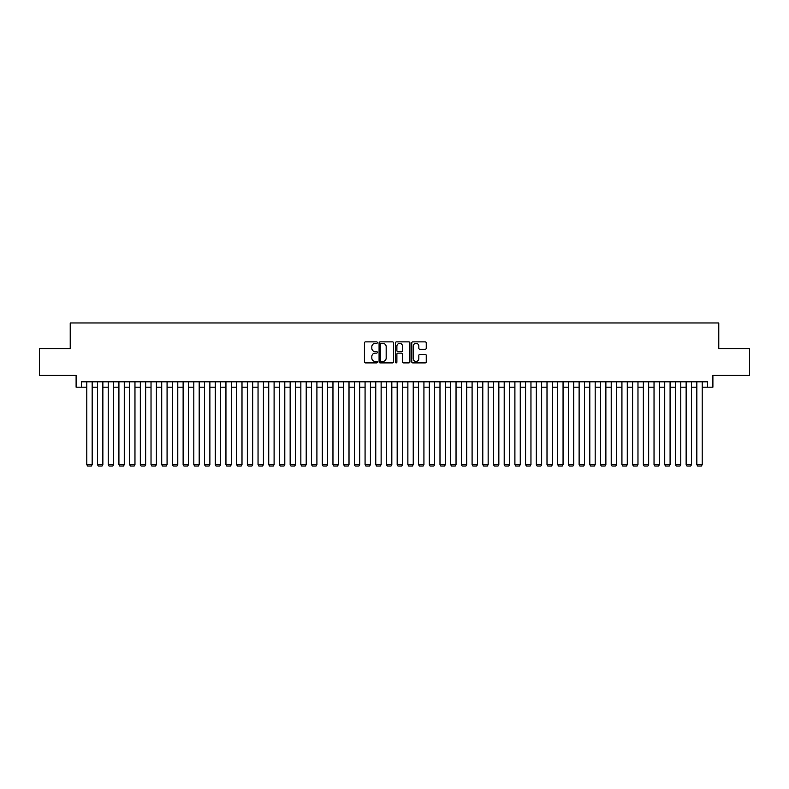 <?xml version="1.0" encoding="UTF-8"?>
<svg xmlns="http://www.w3.org/2000/svg" width="789" height="789" viewBox="0 0 789 789"><rect width="100%" height="100%" fill="white"/><g stroke="black" fill="none" stroke-linecap="round" stroke-linejoin="round"><path stroke-width="1.18" d="M377.379 342.613A0.74 0.74 0 0 0 376.639 341.884L365.485 341.884A1.055 1.055 0 0 0 364.429 342.929L364.429 361.845A1.055 1.055 0 0 0 365.485 362.891L376.639 362.891A0.74 0.74 0 0 0 377.379 362.161A0.74 0.74 0 0 0 376.639 361.421L375.199 361.421A3.363 3.363 0 0 1 371.836 358.058L371.836 356.48A3.363 3.363 0 0 1 375.199 353.117L376.639 353.117A0.74 0.74 0 0 0 377.379 352.387A0.74 0.74 0 0 0 376.639 351.647L375.199 351.647A3.363 3.363 0 0 1 371.836 348.294L371.836 346.716A3.363 3.363 0 0 1 375.199 343.353L376.639 343.353A0.74 0.74 0 0 0 377.379 342.613M425.202 349.29A1.055 1.055 0 0 0 426.247 348.235L426.247 342.929A1.055 1.055 0 0 0 425.202 341.884L412.805 341.884A1.055 1.055 0 0 0 411.759 342.929L411.759 361.845A1.055 1.055 0 0 0 412.805 362.891L425.202 362.891A1.055 1.055 0 0 0 426.247 361.845L426.247 355.435A1.055 1.055 0 0 0 425.202 354.379L419.896 354.379A1.055 1.055 0 0 0 418.841 355.435L418.841 358.61A2.811 2.811 0 0 1 416.04 361.421A2.811 2.811 0 0 1 413.229 358.61L413.229 346.164A2.811 2.811 0 0 1 416.04 343.353A2.811 2.811 0 0 1 418.841 346.164L418.841 348.235A1.055 1.055 0 0 0 419.896 349.29L425.202 349.29M81.454 387.172L81.454 381.817L707.546 381.817L707.546 387.172L712.891 387.172L712.891 375.396L749.55 375.396L749.55 348.639L718.779 348.639L718.779 322.957L70.221 322.957L70.221 348.639L39.45 348.639L39.45 375.396L76.109 375.396L76.109 387.172L86.81 387.172M393.583 342.929A1.055 1.055 0 0 0 392.527 341.884L380.13 341.884A1.055 1.055 0 0 0 379.085 342.929L379.085 361.845A1.055 1.055 0 0 0 380.13 362.891L392.527 362.891A1.055 1.055 0 0 0 393.583 361.845L393.583 342.929M396.472 341.884L408.87 341.884A1.055 1.055 0 0 1 409.915 342.929L409.915 361.845A1.055 1.055 0 0 1 408.87 362.891L403.564 362.891A1.055 1.055 0 0 1 402.508 361.845L402.508 354.172A1.055 1.055 0 0 0 401.463 353.117L397.942 353.117A1.055 1.055 0 0 0 396.887 354.172L396.887 362.161A0.74 0.74 0 0 1 396.157 362.891A0.74 0.74 0 0 1 395.417 362.161L395.417 342.929A1.055 1.055 0 0 1 396.472 341.884M92.155 387.172L97.511 387.172M102.866 387.172L108.211 387.172M113.567 387.172L118.912 387.172M124.267 387.172L129.613 387.172M134.968 387.172L140.324 387.172M145.669 387.172L151.024 387.172M156.37 387.172L161.725 387.172M167.071 387.172L172.426 387.172M177.781 387.172L183.127 387.172M188.482 387.172L193.828 387.172M199.183 387.172L204.538 387.172M209.884 387.172L215.239 387.172M220.585 387.172L225.94 387.172M231.285 387.172L236.641 387.172M241.996 387.172L247.342 387.172M252.697 387.172L258.042 387.172M263.398 387.172L268.743 387.172M274.099 387.172L279.454 387.172M284.799 387.172L290.155 387.172M295.5 387.172L300.856 387.172M306.201 387.172L311.556 387.172M316.912 387.172L322.257 387.172M327.613 387.172L332.958 387.172M338.313 387.172L343.669 387.172M349.014 387.172L354.369 387.172M359.715 387.172L365.07 387.172M370.416 387.172L375.771 387.172M381.126 387.172L386.472 387.172M391.827 387.172L397.173 387.172M402.528 387.172L407.874 387.172M413.229 387.172L418.584 387.172M423.93 387.172L429.285 387.172M434.631 387.172L439.986 387.172M445.331 387.172L450.687 387.172M456.042 387.172L461.387 387.172M466.743 387.172L472.088 387.172M477.444 387.172L482.799 387.172M488.144 387.172L493.5 387.172M498.845 387.172L504.201 387.172M509.546 387.172L514.901 387.172M520.257 387.172L525.602 387.172M530.958 387.172L536.303 387.172M541.658 387.172L547.004 387.172M552.359 387.172L557.715 387.172M563.06 387.172L568.415 387.172M573.761 387.172L579.116 387.172M584.462 387.172L589.817 387.172M595.172 387.172L600.518 387.172M605.873 387.172L611.219 387.172M616.574 387.172L621.929 387.172M627.275 387.172L632.63 387.172M637.976 387.172L643.331 387.172M648.676 387.172L654.032 387.172M659.387 387.172L664.732 387.172M670.088 387.172L675.433 387.172M680.789 387.172L686.134 387.172M691.489 387.172L696.845 387.172M702.19 387.172L707.546 387.172M381.294 343.353A0.74 0.74 0 0 0 380.554 344.083L380.554 360.681A0.74 0.74 0 0 0 381.294 361.421L382.813 361.421A3.363 3.363 0 0 0 386.176 358.058L386.176 346.716A3.363 3.363 0 0 0 382.813 343.353L381.294 343.353M402.508 346.213A2.811 2.811 0 0 0 399.698 343.402A2.811 2.811 0 0 0 396.887 346.213L396.887 350.602A1.055 1.055 0 0 0 397.942 351.647L401.463 351.647A1.055 1.055 0 0 0 402.508 350.602L402.508 346.213M92.155 381.817L92.155 464.652L86.81 464.652L86.81 381.817M92.155 464.652L91.356 466.043L87.609 466.043L86.81 464.652M102.866 381.817L102.866 464.652L97.511 464.652L97.511 381.817M102.866 464.652L102.057 466.043L98.309 466.043L97.511 464.652M113.567 381.817L113.567 464.652L108.211 464.652L108.211 381.817M113.567 464.652L112.758 466.043L109.02 466.043L108.211 464.652M124.267 381.817L124.267 464.652L118.912 464.652L118.912 381.817M124.267 464.652L123.459 466.043L119.721 466.043L118.912 464.652M134.968 381.817L134.968 464.652L129.613 464.652L129.613 381.817M134.968 464.652L134.169 466.043L130.422 466.043L129.613 464.652M145.669 381.817L145.669 464.652L140.324 464.652L140.324 381.817M145.669 464.652L144.87 466.043L141.123 466.043L140.324 464.652M156.37 381.817L156.37 464.652L151.024 464.652L151.024 381.817M156.37 464.652L155.571 466.043L151.823 466.043L151.024 464.652M167.071 381.817L167.071 464.652L161.725 464.652L161.725 381.817M167.071 464.652L166.272 466.043L162.524 466.043L161.725 464.652M177.781 381.817L177.781 464.652L172.426 464.652L172.426 381.817M177.781 464.652L176.973 466.043L173.225 466.043L172.426 464.652M188.482 381.817L188.482 464.652L183.127 464.652L183.127 381.817M188.482 464.652L187.674 466.043L183.936 466.043L183.127 464.652M199.183 381.817L199.183 464.652L193.828 464.652L193.828 381.817M199.183 464.652L198.384 466.043L194.636 466.043L193.828 464.652M209.884 381.817L209.884 464.652L204.538 464.652L204.538 381.817M209.884 464.652L209.085 466.043L205.337 466.043L204.538 464.652M220.585 381.817L220.585 464.652L215.239 464.652L215.239 381.817M220.585 464.652L219.786 466.043L216.038 466.043L215.239 464.652M231.285 381.817L231.285 464.652L225.94 464.652L225.94 381.817M231.285 464.652L230.487 466.043L226.739 466.043L225.94 464.652M241.996 381.817L241.996 464.652L236.641 464.652L236.641 381.817M241.996 464.652L241.187 466.043L237.44 466.043L236.641 464.652M252.697 381.817L252.697 464.652L247.342 464.652L247.342 381.817M252.697 464.652L251.888 466.043L248.15 466.043L247.342 464.652M263.398 381.817L263.398 464.652L258.042 464.652L258.042 381.817M263.398 464.652L262.589 466.043L258.851 466.043L258.042 464.652M274.099 381.817L274.099 464.652L268.743 464.652L268.743 381.817M274.099 464.652L273.3 466.043L269.552 466.043L268.743 464.652M284.799 381.817L284.799 464.652L279.454 464.652L279.454 381.817M284.799 464.652L284.001 466.043L280.253 466.043L279.454 464.652M295.5 381.817L295.5 464.652L290.155 464.652L290.155 381.817M295.5 464.652L294.701 466.043L290.954 466.043L290.155 464.652M306.201 381.817L306.201 464.652L300.856 464.652L300.856 381.817M306.201 464.652L305.402 466.043L301.654 466.043L300.856 464.652M316.912 381.817L316.912 464.652L311.556 464.652L311.556 381.817M316.912 464.652L316.103 466.043L312.355 466.043L311.556 464.652M327.613 381.817L327.613 464.652L322.257 464.652L322.257 381.817M327.613 464.652L326.804 466.043L323.066 466.043L322.257 464.652M338.313 381.817L338.313 464.652L332.958 464.652L332.958 381.817M338.313 464.652L337.514 466.043L333.767 466.043L332.958 464.652M349.014 381.817L349.014 464.652L343.669 464.652L343.669 381.817M349.014 464.652L348.215 466.043L344.468 466.043L343.669 464.652M359.715 381.817L359.715 464.652L354.369 464.652L354.369 381.817M359.715 464.652L358.916 466.043L355.168 466.043L354.369 464.652M370.416 381.817L370.416 464.652L365.07 464.652L365.07 381.817M370.416 464.652L369.617 466.043L365.869 466.043L365.07 464.652M381.126 381.817L381.126 464.652L375.771 464.652L375.771 381.817M381.126 464.652L380.318 466.043L376.57 466.043L375.771 464.652M391.827 381.817L391.827 464.652L386.472 464.652L386.472 381.817M391.827 464.652L391.019 466.043L387.281 466.043L386.472 464.652M402.528 381.817L402.528 464.652L397.173 464.652L397.173 381.817M402.528 464.652L401.719 466.043L397.981 466.043L397.173 464.652M413.229 381.817L413.229 464.652L407.874 464.652L407.874 381.817M413.229 464.652L412.43 466.043L408.682 466.043L407.874 464.652M423.93 381.817L423.93 464.652L418.584 464.652L418.584 381.817M423.93 464.652L423.131 466.043L419.383 466.043L418.584 464.652M434.631 381.817L434.631 464.652L429.285 464.652L429.285 381.817M434.631 464.652L433.832 466.043L430.084 466.043L429.285 464.652M445.331 381.817L445.331 464.652L439.986 464.652L439.986 381.817M445.331 464.652L444.532 466.043L440.785 466.043L439.986 464.652M456.042 381.817L456.042 464.652L450.687 464.652L450.687 381.817M456.042 464.652L455.233 466.043L451.486 466.043L450.687 464.652M466.743 381.817L466.743 464.652L461.387 464.652L461.387 381.817M466.743 464.652L465.934 466.043L462.196 466.043L461.387 464.652M477.444 381.817L477.444 464.652L472.088 464.652L472.088 381.817M477.444 464.652L476.645 466.043L472.897 466.043L472.088 464.652M488.144 381.817L488.144 464.652L482.799 464.652L482.799 381.817M488.144 464.652L487.346 466.043L483.598 466.043L482.799 464.652M498.845 381.817L498.845 464.652L493.5 464.652L493.5 381.817M498.845 464.652L498.046 466.043L494.299 466.043L493.5 464.652M509.546 381.817L509.546 464.652L504.201 464.652L504.201 381.817M509.546 464.652L508.747 466.043L504.999 466.043L504.201 464.652M520.257 381.817L520.257 464.652L514.901 464.652L514.901 381.817M520.257 464.652L519.448 466.043L515.7 466.043L514.901 464.652M530.958 381.817L530.958 464.652L525.602 464.652L525.602 381.817M530.958 464.652L530.149 466.043L526.411 466.043L525.602 464.652M541.658 381.817L541.658 464.652L536.303 464.652L536.303 381.817M541.658 464.652L540.85 466.043L537.112 466.043L536.303 464.652M552.359 381.817L552.359 464.652L547.004 464.652L547.004 381.817M552.359 464.652L551.56 466.043L547.813 466.043L547.004 464.652M563.06 381.817L563.06 464.652L557.715 464.652L557.715 381.817M563.06 464.652L562.261 466.043L558.513 466.043L557.715 464.652M573.761 381.817L573.761 464.652L568.415 464.652L568.415 381.817M573.761 464.652L572.962 466.043L569.214 466.043L568.415 464.652M584.462 381.817L584.462 464.652L579.116 464.652L579.116 381.817M584.462 464.652L583.663 466.043L579.915 466.043L579.116 464.652M595.172 381.817L595.172 464.652L589.817 464.652L589.817 381.817M595.172 464.652L594.364 466.043L590.616 466.043L589.817 464.652M605.873 381.817L605.873 464.652L600.518 464.652L600.518 381.817M605.873 464.652L605.064 466.043L601.326 466.043L600.518 464.652M616.574 381.817L616.574 464.652L611.219 464.652L611.219 381.817M616.574 464.652L615.775 466.043L612.027 466.043L611.219 464.652M627.275 381.817L627.275 464.652L621.929 464.652L621.929 381.817M627.275 464.652L626.476 466.043L622.728 466.043L621.929 464.652M637.976 381.817L637.976 464.652L632.63 464.652L632.63 381.817M637.976 464.652L637.177 466.043L633.429 466.043L632.63 464.652M648.676 381.817L648.676 464.652L643.331 464.652L643.331 381.817M648.676 464.652L647.877 466.043L644.13 466.043L643.331 464.652M659.387 381.817L659.387 464.652L654.032 464.652L654.032 381.817M659.387 464.652L658.578 466.043L654.831 466.043L654.032 464.652M670.088 381.817L670.088 464.652L664.732 464.652L664.732 381.817M670.088 464.652L669.279 466.043L665.541 466.043L664.732 464.652M680.789 381.817L680.789 464.652L675.433 464.652L675.433 381.817M680.789 464.652L679.98 466.043L676.242 466.043L675.433 464.652M691.489 381.817L691.489 464.652L686.134 464.652L686.134 381.817M691.489 464.652L690.691 466.043L686.943 466.043L686.134 464.652M702.19 381.817L702.19 464.652L696.845 464.652L696.845 381.817M702.19 464.652L701.391 466.043L697.644 466.043L696.845 464.652"/></g></svg>
